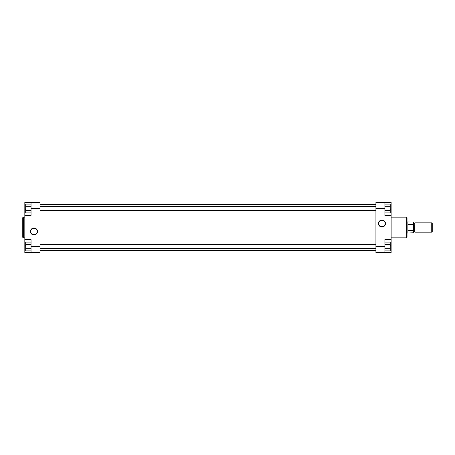 <?xml version="1.0" encoding="UTF-8"?>
<svg xmlns="http://www.w3.org/2000/svg" width="455" height="455" viewBox="0 0 455 455"><rect width="100%" height="100%" fill="white"/><g stroke="black" fill="none" stroke-linecap="round" stroke-linejoin="round"><path stroke-width="0.68" d="M33.983 234.968A3.498 3.498 0 0 1 30.485 231.476A3.498 3.498 0 0 1 33.983 227.978A3.498 3.498 0 0 1 37.475 231.476A3.498 3.498 0 0 1 33.983 234.968M33.983 228.256A3.219 3.219 0 0 0 30.764 231.476A3.219 3.219 0 0 0 33.983 234.695A3.219 3.219 0 0 0 37.202 231.476A3.219 3.219 0 0 0 33.983 228.256M22.75 237.14L22.75 217.86A0.694 0.694 0 0 1 23.444 217.166L23.444 237.834A0.694 0.694 0 0 1 22.75 237.14L22.75 217.86M24.826 217.166L23.444 217.166M24.826 237.834L23.444 237.834M31.042 246.508L31.042 239.597L24.826 239.597L24.826 252.553L31.042 252.553L31.042 246.508L40.029 246.508L40.029 208.492L31.042 208.492L31.042 202.447L24.826 202.447L24.826 239.597M24.826 215.403L31.042 215.403L31.042 208.492M31.042 202.447L40.029 202.447L40.029 208.492M40.029 246.508L40.029 252.553L31.042 252.553M31.042 212.883L25.685 212.883L25.685 204.102L31.042 204.102M25.685 210.688L31.042 210.688M25.685 206.297L31.042 206.297M31.042 250.898L25.685 250.898L25.685 242.117L31.042 242.117M25.685 248.703L31.042 248.703M25.685 244.312L31.042 244.312M40.029 250.483L375.921 250.483M40.029 204.517L375.921 204.517M381.967 220.032A3.498 3.498 0 0 1 385.465 223.524A3.498 3.498 0 0 1 381.967 227.022A3.498 3.498 0 0 1 378.475 223.524A3.498 3.498 0 0 1 381.967 220.032M381.967 226.744A3.219 3.219 0 0 0 385.186 223.524A3.219 3.219 0 0 0 381.967 220.305A3.219 3.219 0 0 0 378.748 223.524A3.219 3.219 0 0 0 381.967 226.744M407.026 217.86L407.026 237.14A0.694 0.694 0 0 1 406.332 237.834L406.332 217.166A0.694 0.694 0 0 1 407.026 217.86L407.026 237.14M391.129 237.834L406.332 237.834M391.129 217.166L406.332 217.166M384.907 208.492L384.907 215.403L391.129 215.403L391.129 202.447L384.907 202.447L384.907 208.492L375.921 208.492L375.921 246.508L384.907 246.508L384.907 252.553L391.129 252.553L391.129 215.403M391.129 239.597L384.907 239.597L384.907 246.508M384.907 252.553L375.921 252.553L375.921 246.508M375.921 208.492L375.921 202.447L384.907 202.447M384.907 242.117L390.265 242.117L390.265 250.898L384.907 250.898M390.265 244.312L384.907 244.312M390.265 248.703L384.907 248.703M384.907 204.102L390.265 204.102L390.265 212.883L384.907 212.883M390.265 206.297L384.907 206.297M390.265 210.688L384.907 210.688M432.25 231.646L431.732 232.164L414.801 232.164L414.801 222.836L431.732 222.836L432.25 223.354L432.25 231.646M413.76 231.731L413.589 223.092L413.76 231.731L414.801 231.908M414.624 231.731L414.801 223.092M408.061 232.943L408.061 230.304L413.419 230.304L413.589 229.951L413.589 232.772L407.026 233.028M413.589 229.951L413.419 222.057L407.026 221.972M413.419 224.696L408.061 224.696L408.061 222.057M414.624 223.268L413.76 223.268M431.732 232.164L431.732 222.836M413.419 222.057L413.589 225.049M408.061 230.304L408.061 224.696M407.913 233.028L407.913 221.972M25.685 209.357L24.826 209.357M25.685 245.643L24.826 245.643M390.265 245.643L391.129 245.643M390.265 209.357L391.129 209.357M413.419 232.943L413.419 230.304M40.029 210.568L375.921 210.568M40.029 206.422L375.921 206.422M40.029 248.578L375.921 248.578M40.029 244.432L375.921 244.432"/></g></svg>
